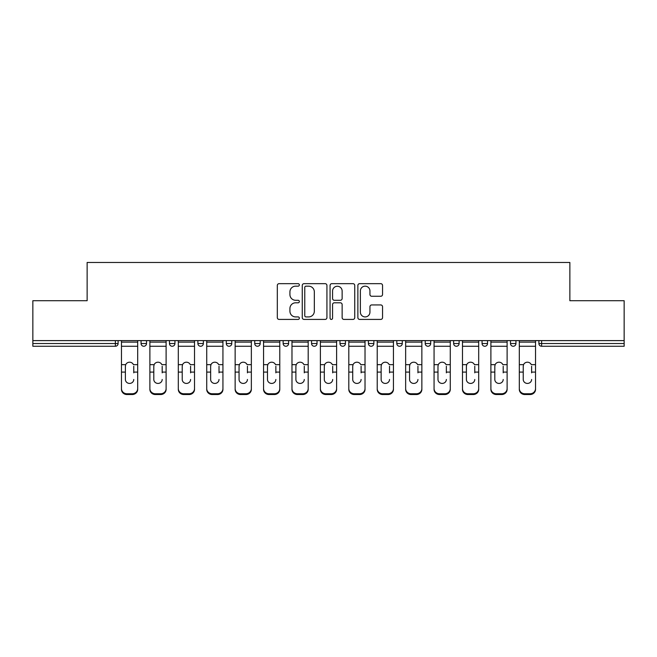 <?xml version="1.0" encoding="UTF-8"?>
<svg xmlns="http://www.w3.org/2000/svg" width="657" height="657" viewBox="0 0 657 657"><rect width="100%" height="100%" fill="white"/><g stroke="black" fill="none" stroke-linecap="round" stroke-linejoin="round"><path stroke-width="0.99" d="M299.354 284.908A1.248 1.248 0 0 0 298.106 283.66L279.102 283.66A1.79 1.79 0 0 0 277.32 285.45L277.32 317.635A1.79 1.79 0 0 0 279.102 319.417L298.106 319.417A1.248 1.248 0 0 0 299.354 318.169A1.248 1.248 0 0 0 298.106 316.92L295.642 316.92A5.724 5.724 0 0 1 289.926 311.196L289.926 308.511A5.724 5.724 0 0 1 295.642 302.795L298.106 302.795A1.248 1.248 0 0 0 299.354 301.538A1.248 1.248 0 0 0 298.106 300.29L295.642 300.29A5.724 5.724 0 0 1 289.926 294.566L289.926 291.88A5.724 5.724 0 0 1 295.642 286.165L298.106 286.165A1.248 1.248 0 0 0 299.354 284.908M380.756 296.266A1.79 1.79 0 0 0 382.546 294.476L382.546 285.45A1.79 1.79 0 0 0 380.756 283.66L359.658 283.66A1.79 1.79 0 0 0 357.868 285.45L357.868 317.635A1.79 1.79 0 0 0 359.658 319.417L380.756 319.417A1.79 1.79 0 0 0 382.546 317.635L382.546 306.729A1.79 1.79 0 0 0 380.756 304.938L371.722 304.938A1.79 1.79 0 0 0 369.94 306.729L369.94 312.132A4.78 4.78 0 0 1 365.152 316.92A4.78 4.78 0 0 1 360.373 312.132L360.373 290.944A4.78 4.78 0 0 1 365.152 286.165A4.78 4.78 0 0 1 369.94 290.944L369.94 294.476A1.79 1.79 0 0 0 371.722 296.266L380.756 296.266M32.85 340.613L32.85 300.717L87.135 300.717L87.135 262.463L569.865 262.463L569.865 300.717L624.15 300.717L624.15 340.613L32.85 340.613L32.85 343.529L115.369 343.529L115.369 340.613M326.931 285.45A1.79 1.79 0 0 0 325.149 283.66L304.051 283.66A1.79 1.79 0 0 0 302.261 285.45L302.261 317.635A1.79 1.79 0 0 0 304.051 319.417L325.149 319.417A1.79 1.79 0 0 0 326.931 317.635L326.931 285.45M331.851 283.66L352.949 283.66A1.79 1.79 0 0 1 354.739 285.45L354.739 317.635A1.79 1.79 0 0 1 352.949 319.417L343.923 319.417A1.79 1.79 0 0 1 342.133 317.635L342.133 304.577A1.79 1.79 0 0 0 340.342 302.795L334.356 302.795A1.79 1.79 0 0 0 332.565 304.577L332.565 318.169A1.248 1.248 0 0 1 331.317 319.417A1.248 1.248 0 0 1 330.069 318.169L330.069 285.45A1.79 1.79 0 0 1 331.851 283.66M115.369 346.264A2.735 2.735 0 0 0 118.104 343.529L115.369 343.529L115.369 346.264A2.735 2.735 0 0 0 118.104 343.529L118.104 340.613L118.104 343.529A2.735 2.735 0 0 1 115.369 346.264L32.85 346.264L32.85 343.529M624.15 340.613L624.15 346.264L541.631 346.264A2.735 2.735 0 0 1 538.896 343.529L538.896 340.613M141.058 340.613L141.058 343.529L141.058 340.613M143.784 346.264A2.735 2.735 0 0 1 141.058 343.529A2.735 2.735 0 0 0 143.784 346.264A2.735 2.735 0 0 0 146.519 343.529L146.519 340.613L146.519 343.529A2.735 2.735 0 0 1 143.784 346.264A2.735 2.735 0 0 1 141.058 343.529L146.519 343.529A2.735 2.735 0 0 1 143.784 346.264M169.473 340.613L169.473 343.529L169.473 340.613M174.934 340.613L174.934 343.529L174.934 340.613M197.888 340.613L197.888 343.529L197.888 340.613M203.358 340.613L203.358 343.529L203.358 340.613M226.304 343.529A2.735 2.735 0 0 0 229.038 346.264A2.735 2.735 0 0 0 231.773 343.529A2.735 2.735 0 0 1 229.038 346.264A2.735 2.735 0 0 0 231.773 343.529L231.773 340.613L231.773 343.529L226.304 343.529A2.735 2.735 0 0 0 229.038 346.264A2.735 2.735 0 0 1 226.304 343.529L226.304 340.613M254.727 340.613L254.727 343.529L254.727 340.613M260.188 340.613L260.188 343.529L260.188 340.613M283.142 343.529A2.735 2.735 0 0 0 285.877 346.264A2.735 2.735 0 0 0 288.604 343.529L288.604 340.613L288.604 343.529L283.142 343.529A2.735 2.735 0 0 0 285.877 346.264A2.735 2.735 0 0 1 283.142 343.529L283.142 340.613M311.558 340.613L311.558 343.529L311.558 340.613M317.027 340.613L317.027 343.529L317.027 340.613M339.973 340.613L339.973 343.529L339.973 340.613M345.442 340.613L345.442 343.529L345.442 340.613M368.396 340.613L368.396 343.529L368.396 340.613M373.858 340.613L373.858 343.529L373.858 340.613M396.812 340.613L396.812 343.529L396.812 340.613M402.273 340.613L402.273 343.529L402.273 340.613M425.227 340.613L425.227 343.529L425.227 340.613M430.696 340.613L430.696 343.529A2.735 2.735 0 0 1 427.962 346.264A2.735 2.735 0 0 1 425.227 343.529L430.696 343.529A2.735 2.735 0 0 1 427.962 346.264M453.642 340.613L453.642 343.529L453.642 340.613M459.112 340.613L459.112 343.529L459.112 340.613M482.066 340.613L482.066 343.529L482.066 340.613M487.527 340.613L487.527 343.529A2.735 2.735 0 0 1 484.792 346.264A2.735 2.735 0 0 1 482.066 343.529A2.735 2.735 0 0 0 484.792 346.264A2.735 2.735 0 0 1 482.066 343.529L487.527 343.529A2.735 2.735 0 0 1 484.792 346.264M515.942 340.613L515.942 343.529A2.735 2.735 0 0 1 513.216 346.264A2.735 2.735 0 0 1 510.481 343.529L510.481 340.613M172.208 346.264A2.735 2.735 0 0 1 169.473 343.529A2.735 2.735 0 0 0 172.208 346.264A2.735 2.735 0 0 0 174.934 343.529A2.735 2.735 0 0 1 172.208 346.264A2.735 2.735 0 0 1 169.473 343.529L174.934 343.529A2.735 2.735 0 0 1 172.208 346.264M200.623 346.264A2.735 2.735 0 0 1 197.888 343.529A2.735 2.735 0 0 0 200.623 346.264A2.735 2.735 0 0 0 203.358 343.529A2.735 2.735 0 0 1 200.623 346.264A2.735 2.735 0 0 1 197.888 343.529L203.358 343.529A2.735 2.735 0 0 1 200.623 346.264M257.454 346.264A2.735 2.735 0 0 1 254.727 343.529A2.735 2.735 0 0 0 257.454 346.264A2.735 2.735 0 0 0 260.188 343.529A2.735 2.735 0 0 1 257.454 346.264A2.735 2.735 0 0 1 254.727 343.529L260.188 343.529A2.735 2.735 0 0 1 257.454 346.264M314.292 346.264A2.735 2.735 0 0 1 311.558 343.529A2.735 2.735 0 0 0 314.292 346.264A2.735 2.735 0 0 0 317.027 343.529A2.735 2.735 0 0 1 314.292 346.264A2.735 2.735 0 0 1 311.558 343.529L317.027 343.529M342.708 346.264A2.735 2.735 0 0 1 339.973 343.529L345.442 343.529A2.735 2.735 0 0 1 342.708 346.264A2.735 2.735 0 0 0 345.442 343.529M371.123 346.264A2.735 2.735 0 0 1 368.396 343.529A2.735 2.735 0 0 0 371.123 346.264A2.735 2.735 0 0 0 373.858 343.529A2.735 2.735 0 0 1 371.123 346.264A2.735 2.735 0 0 1 368.396 343.529L373.858 343.529M399.546 346.264A2.735 2.735 0 0 1 396.812 343.529A2.735 2.735 0 0 0 399.546 346.264A2.735 2.735 0 0 0 402.273 343.529A2.735 2.735 0 0 1 399.546 346.264A2.735 2.735 0 0 1 396.812 343.529L402.273 343.529A2.735 2.735 0 0 1 399.546 346.264M456.377 346.264A2.735 2.735 0 0 1 453.642 343.529L459.112 343.529A2.735 2.735 0 0 1 456.377 346.264A2.735 2.735 0 0 0 459.112 343.529M306.014 286.165A1.248 1.248 0 0 0 304.766 287.413L304.766 315.664A1.248 1.248 0 0 0 306.014 316.92L308.609 316.92A5.724 5.724 0 0 0 314.333 311.196L314.333 291.88A5.724 5.724 0 0 0 308.609 286.165L306.014 286.165M342.133 291.035A4.78 4.78 0 0 0 337.353 286.255A4.78 4.78 0 0 0 332.565 291.035L332.565 298.5A1.79 1.79 0 0 0 334.356 300.29L340.342 300.29A1.79 1.79 0 0 0 342.133 298.5L342.133 291.035M133.765 366.253L133.765 372.084L137.683 372.084L137.683 340.613M121.471 372.856L121.471 389.363L121.471 364.651L125.725 364.651L125.388 366.253L125.725 364.651A4.188 4.016 0 0 1 133.437 364.651L137.683 364.651M133.765 372.856L133.765 372.084M129.577 383.425A4.188 3.967 180 0 0 133.765 379.467A4.188 3.967 180 0 1 129.577 383.425A4.188 3.967 180 0 1 125.388 379.467L125.388 366.253M137.683 388.599L137.683 389.363A5.461 5.166 180 0 1 132.221 394.537L132.221 393.765A5.461 5.166 0 0 0 137.683 388.599L137.683 372.084M121.471 388.599A5.461 5.166 0 0 0 126.941 393.765L126.941 394.537L132.221 394.537M126.941 394.537A5.461 5.166 180 0 1 121.471 389.363M126.941 393.765L132.221 393.765M121.471 364.651L121.471 340.613M162.189 366.253L162.189 372.084L166.106 372.084L166.106 340.613M149.886 372.856L149.886 389.363L149.886 364.651L154.14 364.651L153.804 366.253L154.14 364.651A4.188 4.016 0 0 1 161.852 364.651L166.106 364.651M162.189 372.856L162.189 372.084M157.992 383.425A4.188 3.967 180 0 0 162.189 379.467A4.188 3.967 180 0 1 157.992 383.425A4.188 3.967 180 0 1 153.804 379.467L153.804 366.253M190.604 366.253L190.604 372.084L194.521 372.084L194.521 340.613M178.31 372.856L178.31 389.363L178.31 364.651L182.556 364.651L182.227 366.253L182.556 364.651A4.188 4.016 0 0 1 190.267 364.651L194.521 364.651M190.604 372.856L190.604 372.084M186.416 383.425A4.188 3.967 180 0 0 190.604 379.467A4.188 3.967 180 0 1 186.416 383.425A4.188 3.967 180 0 1 182.227 379.467L182.227 366.253M219.019 366.253L219.019 372.084L222.937 372.084L222.937 340.613M206.725 372.856L206.725 389.363L206.725 364.651L210.971 364.651L210.642 366.253L210.971 364.651A4.188 4.016 0 0 1 218.682 364.651L222.937 364.651M219.019 372.856L219.019 372.084M214.831 383.425A4.188 3.967 180 0 0 219.019 379.467A4.188 3.967 180 0 1 214.831 383.425A4.188 3.967 180 0 1 210.642 379.467L210.642 366.253M247.434 366.253L247.434 372.084L251.352 372.084L251.352 340.613M235.14 372.856L235.14 389.363L235.14 364.651L239.394 364.651L239.058 366.253L239.394 364.651A4.188 4.016 0 0 1 247.106 364.651L251.352 364.651M247.434 372.856L247.434 372.084M243.246 383.425A4.188 3.967 180 0 0 247.434 379.467A4.188 3.967 180 0 1 243.246 383.425A4.188 3.967 180 0 1 239.058 379.467L239.058 366.253M275.858 366.253L275.858 372.084L279.775 372.084L279.775 340.613M263.556 372.856L263.556 389.363L263.556 364.651L267.81 364.651L267.473 366.253L267.81 364.651A4.188 4.016 0 0 1 275.521 364.651L279.775 364.651M279.775 389.363L279.775 388.599L279.775 389.363A5.461 5.166 180 0 1 274.306 394.537L274.306 393.765A5.461 5.166 0 0 0 279.775 388.599L279.775 372.084M275.858 372.856L275.858 372.084M271.661 383.425A4.188 3.967 180 0 0 275.858 379.467A4.188 3.967 180 0 1 271.661 383.425A4.188 3.967 180 0 1 267.473 379.467L267.473 366.253M166.106 388.599L166.106 389.363A5.461 5.166 180 0 1 160.637 394.537L160.637 393.765A5.461 5.166 0 0 0 166.106 388.599L166.106 372.084M149.886 388.599A5.461 5.166 0 0 0 155.356 393.765L155.356 394.537L160.637 394.537M155.356 394.537A5.461 5.166 180 0 1 149.886 389.363M155.356 393.765L160.637 393.765M149.886 364.651L149.886 340.613M194.521 388.599L194.521 389.363A5.461 5.166 180 0 1 189.052 394.537L189.052 393.765A5.461 5.166 0 0 0 194.521 388.599L194.521 372.084M178.31 388.599A5.461 5.166 0 0 0 183.771 393.765L183.771 394.537L189.052 394.537M183.771 394.537A5.461 5.166 180 0 1 178.31 389.363M183.771 393.765L189.052 393.765M178.31 364.651L178.31 340.613M222.937 388.599L222.937 389.363A5.461 5.166 180 0 1 217.475 394.537L217.475 393.765A5.461 5.166 0 0 0 222.937 388.599L222.937 372.084M206.725 388.599A5.461 5.166 0 0 0 212.186 393.765L212.186 394.537L217.475 394.537M212.186 394.537A5.461 5.166 180 0 1 206.725 389.363M212.186 393.765L217.475 393.765M206.725 364.651L206.725 340.613M251.352 388.599L251.352 389.363A5.461 5.166 180 0 1 245.89 394.537L245.89 393.765A5.461 5.166 0 0 0 251.352 388.599L251.352 372.084M235.14 388.599A5.461 5.166 0 0 0 240.61 393.765L240.61 394.537L245.89 394.537M240.61 394.537A5.461 5.166 180 0 1 235.14 389.363M240.61 393.765L245.89 393.765M235.14 364.651L235.14 340.613M263.556 388.599A5.461 5.166 0 0 0 269.025 393.765L269.025 394.537L274.306 394.537M269.025 394.537A5.461 5.166 180 0 1 263.556 389.363M269.025 393.765L274.306 393.765M263.556 364.651L263.556 340.613M304.273 366.253L304.273 372.084L308.19 372.084L308.19 340.613M291.979 372.856L291.979 389.363L291.979 364.651L296.225 364.651L295.896 366.253L296.225 364.651A4.188 4.016 0 0 1 303.936 364.651L308.19 364.651M308.19 389.363L308.19 388.599L308.19 389.363A5.461 5.166 180 0 1 302.721 394.537L302.721 393.765A5.461 5.166 0 0 0 308.19 388.599L308.19 372.084M304.273 372.856L304.273 372.084M300.085 383.425A4.188 3.967 180 0 0 304.273 379.467A4.188 3.967 180 0 1 300.085 383.425A4.188 3.967 180 0 1 295.896 379.467L295.896 366.253M291.979 388.599A5.461 5.166 0 0 0 297.44 393.765L297.44 394.537L302.721 394.537M297.44 394.537A5.461 5.166 180 0 1 291.979 389.363M297.44 393.765L302.721 393.765M291.979 364.651L291.979 340.613M332.688 366.253L332.688 372.084L336.606 372.084L336.606 340.613M320.394 372.856L320.394 389.363L320.394 364.651L324.648 364.651L324.312 366.253L324.648 364.651A4.188 4.016 0 0 1 332.352 364.651L336.606 364.651M336.606 389.363L336.606 388.599L336.606 389.363A5.461 5.166 180 0 1 331.144 394.537L331.144 393.765A5.461 5.166 0 0 0 336.606 388.599L336.606 372.084M332.688 372.856L332.688 372.084M328.5 383.425A4.188 3.967 180 0 0 332.688 379.467A4.188 3.967 180 0 1 328.5 383.425A4.188 3.967 180 0 1 324.312 379.467L324.312 366.253M320.394 388.599A5.461 5.166 0 0 0 325.856 393.765L325.856 394.537L331.144 394.537M325.856 394.537A5.461 5.166 180 0 1 320.394 389.363M325.856 393.765L331.144 393.765M320.394 364.651L320.394 340.613M361.104 366.253L361.104 372.084L365.021 372.084L365.021 340.613M348.81 372.856L348.81 389.363L348.81 364.651L353.064 364.651L352.727 366.253L353.064 364.651A4.188 4.016 0 0 1 360.775 364.651L365.021 364.651M365.021 389.363L365.021 388.599L365.021 389.363A5.461 5.166 180 0 1 359.56 394.537L359.56 393.765A5.461 5.166 0 0 0 365.021 388.599L365.021 372.084M361.104 372.856L361.104 372.084M356.915 383.425A4.188 3.967 180 0 0 361.104 379.467A4.188 3.967 180 0 1 356.915 383.425A4.188 3.967 180 0 1 352.727 379.467L352.727 366.253M348.81 388.599A5.461 5.166 0 0 0 354.279 393.765L354.279 394.537L359.56 394.537M354.279 394.537A5.461 5.166 180 0 1 348.81 389.363M354.279 393.765L359.56 393.765M348.81 364.651L348.81 340.613M389.527 366.253L389.527 372.084L393.444 372.084L393.444 340.613M377.225 372.856L377.225 389.363L377.225 364.651L381.479 364.651L381.142 366.253L381.479 364.651A4.188 4.016 0 0 1 389.19 364.651L393.444 364.651M389.527 372.856L389.527 372.084M385.339 383.425A4.188 3.967 180 0 0 389.527 379.467A4.188 3.967 180 0 1 385.339 383.425A4.188 3.967 180 0 1 381.142 379.467L381.142 366.253M393.444 388.599L393.444 389.363A5.461 5.166 180 0 1 387.975 394.537L387.975 393.765A5.461 5.166 0 0 0 393.444 388.599L393.444 372.084M377.225 388.599A5.461 5.166 0 0 0 382.694 393.765L382.694 394.537L387.975 394.537M382.694 394.537A5.461 5.166 180 0 1 377.225 389.363M382.694 393.765L387.975 393.765M377.225 364.651L377.225 340.613M417.942 366.253L417.942 372.084L421.86 372.084L421.86 340.613M405.648 372.856L405.648 389.363L405.648 364.651L409.894 364.651L409.566 366.253L409.894 364.651A4.188 4.016 0 0 1 417.606 364.651L421.86 364.651M417.942 372.856L417.942 372.084M413.754 383.425A4.188 3.967 180 0 0 417.942 379.467A4.188 3.967 180 0 1 413.754 383.425A4.188 3.967 180 0 1 409.566 379.467L409.566 366.253M421.86 388.599L421.86 389.363A5.461 5.166 180 0 1 416.39 394.537L416.39 393.765A5.461 5.166 0 0 0 421.86 388.599L421.86 372.084M405.648 388.599A5.461 5.166 0 0 0 411.11 393.765L411.11 394.537L416.39 394.537M411.11 394.537A5.461 5.166 180 0 1 405.648 389.363M411.11 393.765L416.39 393.765M405.648 364.651L405.648 340.613M446.358 366.253L446.358 372.084L450.275 372.084L450.275 340.613M434.063 372.856L434.063 389.363L434.063 364.651L438.318 364.651L437.981 366.253L438.318 364.651A4.188 4.016 0 0 1 446.029 364.651L450.275 364.651M450.275 389.363L450.275 388.599L450.275 389.363A5.461 5.166 180 0 1 444.814 394.537L444.814 393.765A5.461 5.166 0 0 0 450.275 388.599L450.275 372.084M446.358 372.856L446.358 372.084M442.169 383.425A4.188 3.967 180 0 0 446.358 379.467A4.188 3.967 180 0 1 442.169 383.425A4.188 3.967 180 0 1 437.981 379.467L437.981 366.253M434.063 388.599A5.461 5.166 0 0 0 439.525 393.765L439.525 394.537L444.814 394.537M439.525 394.537A5.461 5.166 180 0 1 434.063 389.363M439.525 393.765L444.814 393.765M434.063 364.651L434.063 340.613M474.773 366.253L474.773 372.084L478.69 372.084L478.69 340.613M462.479 372.856L462.479 389.363L462.479 364.651L466.733 364.651L466.396 366.253L466.733 364.651A4.188 4.016 0 0 1 474.444 364.651L478.69 364.651M478.69 389.363L478.69 388.599L478.69 389.363A5.461 5.166 180 0 1 473.229 394.537L473.229 393.765A5.461 5.166 0 0 0 478.69 388.599L478.69 372.084M474.773 372.856L474.773 372.084M470.584 383.425A4.188 3.967 180 0 0 474.773 379.467A4.188 3.967 180 0 1 470.584 383.425A4.188 3.967 180 0 1 466.396 379.467L466.396 366.253M462.479 388.599A5.461 5.166 0 0 0 467.948 393.765L467.948 394.537L473.229 394.537M467.948 394.537A5.461 5.166 180 0 1 462.479 389.363M467.948 393.765L473.229 393.765M462.479 364.651L462.479 340.613M503.196 366.253L503.196 372.084L507.114 372.084L507.114 340.613M490.894 372.856L490.894 389.363L490.894 364.651L495.148 364.651L494.811 366.253L495.148 364.651A4.188 4.016 0 0 1 502.86 364.651L507.114 364.651M503.196 372.856L503.196 372.084M499.008 383.425A4.188 3.967 180 0 0 503.196 379.467A4.188 3.967 180 0 1 499.008 383.425A4.188 3.967 180 0 1 494.811 379.467L494.811 366.253M507.114 388.599L507.114 389.363A5.461 5.166 180 0 1 501.644 394.537L501.644 393.765A5.461 5.166 0 0 0 507.114 388.599L507.114 372.084M490.894 388.599A5.461 5.166 0 0 0 496.363 393.765L496.363 394.537L501.644 394.537M496.363 394.537A5.461 5.166 180 0 1 490.894 389.363M496.363 393.765L501.644 393.765M490.894 364.651L490.894 340.613M531.612 366.253L531.612 372.084L535.529 372.084L535.529 340.613M519.317 372.856L519.317 389.363L519.317 364.651L523.563 364.651L523.235 366.253L523.563 364.651A4.188 4.016 0 0 1 531.275 364.651L535.529 364.651M531.612 372.856L531.612 372.084M527.423 383.425A4.188 3.967 180 0 0 531.612 379.467A4.188 3.967 180 0 1 527.423 383.425A4.188 3.967 180 0 1 523.235 379.467L523.235 366.253M535.529 388.599L535.529 389.363A5.461 5.166 180 0 1 530.059 394.537L530.059 393.765A5.461 5.166 0 0 0 535.529 388.599L535.529 372.084M519.317 388.599A5.461 5.166 0 0 0 524.779 393.765L524.779 394.537L530.059 394.537M524.779 394.537A5.461 5.166 180 0 1 519.317 389.363M524.779 393.765L530.059 393.765M519.317 364.651L519.317 340.613M541.631 340.613L541.631 343.529L624.15 343.529M538.896 343.529L541.631 343.529L541.631 346.264M285.877 346.264A2.735 2.735 0 0 0 288.604 343.529M513.216 346.264A2.735 2.735 0 0 0 515.942 343.529L510.481 343.529M121.471 372.084L125.388 372.084M121.471 346.264L137.683 346.264M121.471 342.116L137.683 342.116M149.886 372.084L153.804 372.084M149.886 346.264L166.106 346.264M149.886 342.116L166.106 342.116M178.31 372.084L182.227 372.084M178.31 346.264L194.521 346.264M178.31 342.116L194.521 342.116M206.725 372.084L210.642 372.084M206.725 346.264L222.937 346.264M206.725 342.116L222.937 342.116M235.14 372.084L239.058 372.084M235.14 346.264L251.352 346.264M235.14 342.116L251.352 342.116M263.556 372.084L267.473 372.084M263.556 346.264L279.775 346.264M263.556 342.116L279.775 342.116M291.979 372.084L295.896 372.084M291.979 346.264L308.19 346.264M291.979 342.116L308.19 342.116M320.394 372.084L324.312 372.084M320.394 346.264L336.606 346.264M320.394 342.116L336.606 342.116M348.81 372.084L352.727 372.084M348.81 346.264L365.021 346.264M348.81 342.116L365.021 342.116M377.225 372.084L381.142 372.084M377.225 346.264L393.444 346.264M377.225 342.116L393.444 342.116M405.648 372.084L409.566 372.084M405.648 346.264L421.86 346.264M405.648 342.116L421.86 342.116M434.063 372.084L437.981 372.084M434.063 346.264L450.275 346.264M434.063 342.116L450.275 342.116M462.479 372.084L466.396 372.084M462.479 346.264L478.69 346.264M462.479 342.116L478.69 342.116M490.894 372.084L494.811 372.084M490.894 346.264L507.114 346.264M490.894 342.116L507.114 342.116M519.317 372.084L523.235 372.084M519.317 346.264L535.529 346.264M519.317 342.116L535.529 342.116"/></g></svg>
